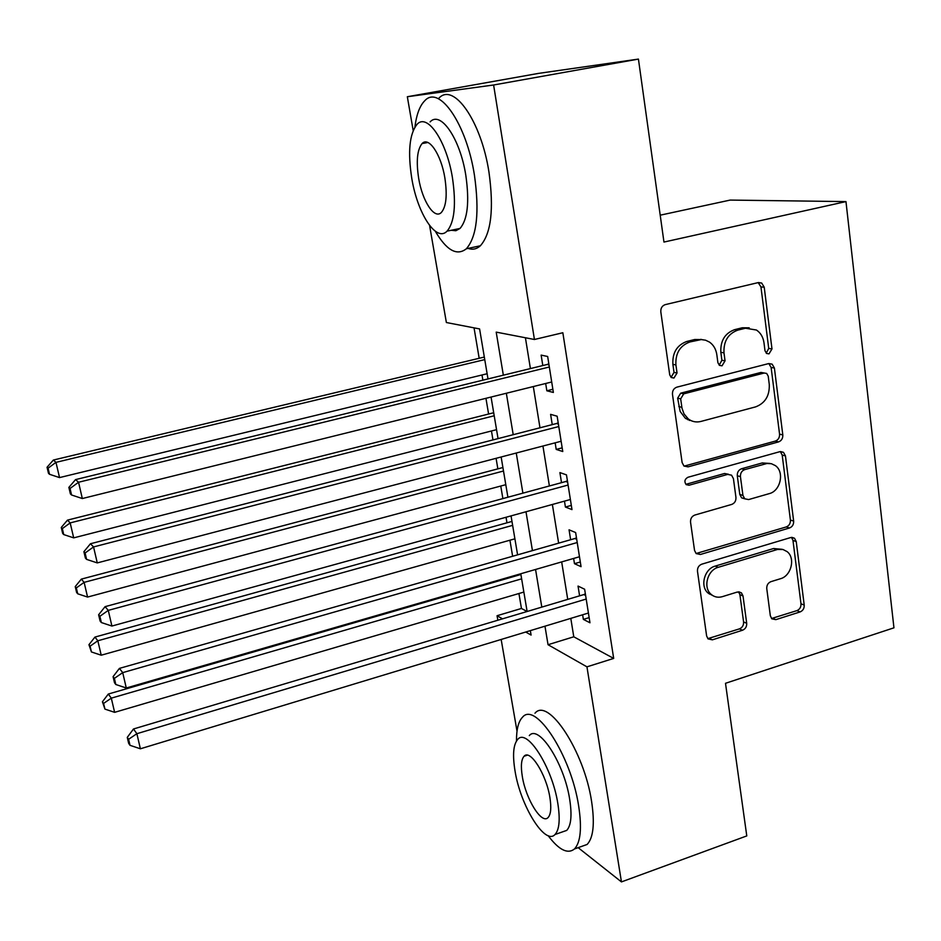 <?xml version="1.0" encoding="UTF-8"?>
<svg xmlns="http://www.w3.org/2000/svg" width="941" height="941" viewBox="0 0 941 941"><rect width="100%" height="100%" fill="white"/><g stroke="black" fill="none" stroke-linecap="round" stroke-linejoin="round"><path stroke-width="1.41" d="M768.997 353.863L771.985 348.946L764.221 287.217L761.681 283.041L758.422 282.547L665.263 304.625C662.111 305.743 660.629 308.154 660.817 311.859L669.721 374.859L671.215 377.506L673.956 378.035L677.038 373.001L675.909 364.932C675.332 353.24 680.025 345.582 689.976 341.936L701.268 339.572L705.562 340.195L709.49 342.089C713.549 344.982 715.983 349.17 716.819 354.639L717.889 362.65L719.442 365.355L722.018 365.814L725.04 360.838L723.982 352.84C723.476 341.265 728.099 333.69 737.85 330.115L745.46 328.233L756.435 330.02C760.646 332.867 763.163 337.113 763.986 342.783L764.986 350.711L766.597 353.463L768.997 353.863M766.221 353.169L768.726 348.429L760.951 286.899L758.187 282.606M671.062 377.388L674.015 372.401L672.886 364.355L675.909 364.932M719.183 365.143L721.9 360.285L720.83 352.31L723.982 352.84M770.338 615.802L771.855 618.837L775.866 619.637L800.121 611.921C802.967 610.674 804.343 608.392 804.214 605.075L796.227 541.534L794.486 538.228L790.711 537.546L701.751 564.188C698.74 565.447 697.316 567.799 697.481 571.258L706.632 635.987L708.055 638.892L712.384 639.833L742.52 630.235C745.448 628.964 746.848 626.659 746.695 623.295L743.014 595.947L741.449 592.865L737.344 592.03L722.335 596.665C718.042 597.876 714.266 597.076 711.02 594.265C702.809 587.466 707.491 570.011 718.277 567.294L777.537 549.45L782.971 549.497L787.041 551.579C795.663 557.931 791.31 575.927 780.501 578.715L770.914 581.667C768.009 582.902 766.621 585.22 766.762 588.584L770.338 615.802M413.17 130.481L407.335 96.735L538.464 73.398L638.433 59.095L663.958 242.06L845.971 201.597L893.95 627.823L725.499 683.295L746.778 835.914L621.448 881.905L578.15 847.653M638.433 59.095L493.613 84.996L534.429 339.489L496.201 332.126L503.341 375.188M570.799 618.366L573.775 636.798L613.685 658.418L562.847 332.738L534.429 339.489M613.685 658.418L586.949 666.84L621.448 881.905M778.595 441.882C781.536 440.717 782.936 438.4 782.806 434.918L774.396 368.025L772.138 364.155L768.679 363.579L676.861 387.151C673.756 388.315 672.286 390.715 672.474 394.338L682.119 462.572L683.978 466.03L688.071 466.865L778.595 441.882L775.349 441.082C778.289 439.929 779.689 437.612 779.56 434.142L771.126 367.46L768.821 363.544M785.453 455.903L793.651 521.079C793.781 524.49 792.393 526.784 789.499 527.983L700.386 554.472L696.152 553.579L694.54 550.414L690.541 522.137C690.365 518.632 691.8 516.268 694.846 515.045L731.698 504.435C734.686 503.235 736.097 500.894 735.944 497.413L733.427 478.628L731.557 475.17L727.652 474.417L689.059 485.227L686.165 484.639C684.06 481.616 684.66 479.169 687.93 477.275L779.842 451.68L783.477 452.327L785.453 455.903L782.194 455.068L790.405 520.055L793.651 521.079M545.674 383.493L546.839 390.786L553.367 392.444L547.662 356.486L541.134 355.11L542.804 365.555M687.024 418.639L686.189 418.863M555.155 442.835L556.202 449.41L562.765 451.527L557.143 416.204L550.603 414.358L552.249 424.626M780.465 451.562L783.477 452.327M564.471 501.141L565.412 507.046L571.987 509.599L566.47 474.876L559.907 472.582L561.518 482.674M573.634 558.448L574.469 563.683L581.056 566.67L575.633 532.547L569.058 529.818L570.634 539.734M688.906 419.392L687.683 419.721M525.419 337.76L530.406 368.578M533.312 386.563L539.981 427.779M542.933 446.034L549.391 485.968M552.379 504.482L558.636 543.157M561.671 561.906L567.729 599.37M582.632 614.779L583.361 619.378L589.972 622.777L584.632 589.231L578.045 586.078L579.597 595.829M474.041 327.856L479.181 358.286M482.004 374.989L482.874 380.188M485.944 398.325L488.602 414.028M491.461 430.966L492.966 439.906M496.083 458.326L497.86 468.865M500.765 486.038L502.882 498.601M506.046 517.268L506.976 522.82M509.916 540.216L512.633 556.272M515.833 575.186L515.95 575.916M518.926 593.512L521.455 608.462L527.066 611.509M845.971 201.597L730.181 200.08L660.206 215.183M709.349 594.053L710.032 593.853M407.335 96.735L493.613 84.996M517.021 731.192L501.165 639.468M497.836 620.237L497.06 615.72L502.529 618.837M521.455 608.462L497.06 615.72M488.003 378.929L479.592 328.927L446.375 322.528L429.602 225.511M525.725 632.023L531.089 635.069L530.336 630.623M527.125 611.497L520.773 573.751M517.597 554.861L511.045 515.891M507.905 497.236L501.141 456.997M498.048 438.6L491.061 397.055M544.968 626.188L548.038 644.714L586.949 666.84M506.34 393.256L513.21 434.695M516.256 453.033L522.902 493.155M525.995 511.763L532.441 550.626M535.558 569.47L541.804 607.11M573.775 636.798L548.038 644.714M546.839 390.786L552.873 389.28M556.202 449.41L562.177 447.845M565.412 507.046L571.316 505.399M574.469 563.683L580.315 561.989M583.361 619.378L589.148 617.625M749.212 327.809L742.261 327.774L745.46 328.233M720.83 352.31C720.324 340.771 724.935 333.22 734.65 329.656L742.261 327.774M702.045 339.583L694.681 339.513L697.775 340.007M672.886 364.355C672.297 352.71 676.979 345.065 686.906 341.43L694.681 339.513M684.107 466.136L775.349 441.082M768.209 376.129L766.656 373.436L764.21 373.024L683.731 393.844L680.672 398.866L682.013 408.312L684.036 413.934L688.306 418.957C692.106 421.756 696.305 422.58 700.927 421.439L755.635 406.877C765.174 403.207 769.714 395.726 769.268 384.422L768.209 376.129M764.292 373.012L760.975 372.436L764.21 373.024M692.141 421.074L685.271 418.204L680.143 411.44L677.638 398.184L680.696 393.173L760.975 372.436M696.081 553.52L786.264 526.936C789.146 525.737 790.534 523.443 790.405 520.055M728.44 474.252L724.535 473.499L686.036 484.286L689.059 485.227M769.279 493.625C780.56 490.979 784.712 471.911 775.36 465.607L771.373 463.701L766.939 463.501L744.696 469.63C741.708 470.829 740.296 473.17 740.438 476.652L742.931 495.413L744.754 498.812L748.648 499.565L769.279 493.625M769.926 463.442L762.234 462.948L765.433 463.819M744.66 498.742L741.602 497.836L739.791 494.448L737.297 475.746C737.144 472.264 738.567 469.935 741.543 468.747L762.234 462.948M782.194 455.068L780.336 451.574M782.112 549.309L773.561 548.532L776.76 549.662M712.796 595.594L707.985 592.995C699.798 586.208 704.456 568.799 715.219 566.094L773.561 548.532M707.808 638.645L739.438 628.87C742.355 627.6 743.743 625.295 743.59 621.942L739.908 594.677L738.579 591.83M771.526 618.519L796.898 610.627C799.744 609.38 801.097 607.11 800.979 603.793L792.981 540.44L791.499 537.382M484.333 357.051L53.355 460.055L55.966 462.36L59.542 477.593L487.132 373.742M484.756 359.615L55.966 462.36L48.073 468.195L47.05 467.254L48.485 473.323L49.508 474.288L48.073 468.195M59.542 477.593L49.508 474.288M47.05 467.254L53.355 460.055M548.991 364.896L547.168 364.485L75.551 479.604L78.55 482.251L549.332 367.014M70.046 488.473L68.869 487.391L70.387 493.884L71.563 494.99L70.046 488.473L78.55 482.251L82.326 498.542L551.708 381.987M700.01 339.63L700.939 339.325M547.168 364.485L548.815 363.779M75.551 479.604L68.869 487.391M71.563 494.99L82.326 498.542M435.318 231.263C446.54 250.4 456.891 256.234 466.36 248.765C476.911 236.603 479.604 212.054 474.429 175.132C466.548 123.871 439.165 84.525 424.791 100.722C419.804 105.686 416.51 114.461 414.91 127.035M468.053 248.4C472.605 250 476.711 249.118 480.38 245.766C491.178 233.568 494.049 209.067 488.979 172.25C481.251 121.13 453.621 81.973 438.906 98.182M430.108 121.895C440.553 110.273 460.137 138.668 465.807 175.273C469.583 201.833 467.653 219.559 460.031 228.44L455.891 230.721L451.245 230.286M452.468 177.92C446.693 141.209 427.285 112.697 417.063 124.306C409.441 133.904 407.676 151.948 411.793 178.449C417.533 213.701 436.271 242.625 447.046 231.157C454.515 222.288 456.314 204.538 452.468 177.92M418.674 178.355C422.38 201.245 434.53 219.829 441.4 212.419C446.234 206.62 447.387 195.152 444.881 178.014C441.164 154.524 428.731 136.116 422.086 143.573C417.192 149.678 416.051 161.264 418.674 178.355M548.133 835.655C558.907 849.97 567.694 854.404 574.481 848.958C580.609 842.336 582.009 828.021 578.668 806.037C571.081 755.4 535.335 700.963 522.502 717.242C518.432 721.406 516.421 729.31 516.491 740.955M580.315 846.876L587.125 844.453C593.383 837.796 594.888 823.504 591.607 801.556C584.161 751.024 548.109 696.881 534.982 713.219M529.301 735.603C538.687 723.958 564.247 763.257 569.693 799.391C572.128 815.247 571.128 825.598 566.705 830.409L561.836 832.115M557.825 803.473C552.285 767.256 526.925 727.769 517.75 739.379C513.315 744.46 512.422 755.035 515.056 771.102C520.467 805.684 545.062 845.771 555.025 834.502C559.366 829.715 560.295 819.364 557.825 803.473M522.337 776.607C525.831 799.074 541.769 824.834 548.097 817.529C550.897 814.412 551.497 807.719 549.885 797.45C546.333 774.314 530.077 748.801 524.078 756.246C521.232 759.481 520.655 766.268 522.337 776.607M493.696 412.746L67.47 520.126L70.175 522.902L73.692 537.864L496.542 429.672M494.201 415.769L70.175 522.902L62.329 528.595L61.271 527.466L62.671 533.429L63.741 534.582L62.329 528.595M73.692 537.864L63.741 534.582M61.271 527.466L67.47 520.126M690.482 420.345L689.235 420.38M502.906 467.524L81.338 579.115L84.125 582.361L87.572 597.065L505.788 484.686M503.494 471.018L84.125 582.361L76.327 587.913L75.233 586.596L76.609 592.454L77.715 593.795L76.327 587.913M87.572 597.065L77.715 593.795M75.233 586.596L81.338 579.115M511.975 521.432L94.947 637.081L97.829 640.774L101.216 655.207L514.892 538.817M512.633 525.36L97.829 640.774L90.077 646.185L88.948 644.691L91.442 651.96L90.077 646.185M101.216 655.207L91.442 651.96M88.948 644.691L94.947 637.081M520.891 574.481L108.333 694.035L111.297 698.151L114.626 712.337L523.855 592.065M521.632 578.833L111.297 698.151L103.592 703.433L102.428 701.763L104.933 709.102L103.592 703.433M114.626 712.337L104.933 709.102M102.428 701.763L108.333 694.035M558.389 424.038L556.566 423.509L90.454 543.745L93.559 546.933L558.789 426.544M85.113 552.99L83.89 551.697L85.384 558.06L86.596 559.377L85.113 552.99L93.559 546.933L97.264 562.906L561.13 441.258M556.566 423.509L558.189 422.78M90.454 543.745L83.89 551.697M86.596 559.377L97.264 562.906M567.623 482.168L565.788 481.51L105.074 606.663L108.274 610.38L568.082 485.038M99.887 616.284L98.629 614.767L100.087 621.013L101.346 622.542L99.887 616.284L108.274 610.38L111.908 626.047L570.387 499.506M565.788 481.51L567.411 480.769M105.074 606.663L98.629 614.767M101.346 622.542L111.908 626.047M576.704 539.299L574.869 538.523L119.413 668.392L122.718 672.627L577.221 542.534M114.379 678.367L113.085 676.65L114.508 682.778L115.814 684.507L114.379 678.367L122.718 672.627L126.282 688L579.48 556.754M574.869 538.523L576.468 537.782M119.413 668.392L113.085 676.65M115.814 684.507L126.282 688M585.631 595.477L583.785 594.583L133.493 728.981L136.88 733.698L586.196 599.052M128.599 739.297L127.27 737.379L128.67 743.39L130.011 745.319L128.599 739.297L136.88 733.698L140.385 748.789L588.419 613.026M583.785 594.583L585.361 593.818M133.493 728.981L127.27 737.379M130.011 745.319L140.385 748.789M768.726 348.429L771.985 348.946M674.015 372.401L677.038 373.001M721.9 360.285L725.04 360.838M734.65 329.656L737.85 330.115M686.906 341.43L689.976 341.936M760.951 286.899L764.221 287.217M685.048 465.971L688.071 466.865M771.126 367.46L774.396 368.025M779.56 434.142L782.806 434.918M680.696 393.173L683.731 393.844M677.638 398.184L680.672 398.866M678.826 406.583L681.849 407.3M786.264 526.936L789.499 527.983M697.363 553.32L700.386 554.472M724.535 473.499L727.652 474.417M741.543 468.747L744.696 469.63M737.297 475.746L740.438 476.652M739.791 494.448L742.931 495.413M715.219 566.094L718.277 567.294M739.908 594.677L743.014 595.947M743.59 621.942L746.695 623.295M739.438 628.87L742.52 630.235M709.361 638.421L712.384 639.833M792.981 540.44L796.227 541.534M800.979 603.793L804.214 605.075M796.898 610.627L800.121 611.921M772.702 618.308L775.866 619.637M758.422 282.735L761.681 283.041M768.879 363.591L772.138 364.155M685.271 418.204L688.306 418.957M741.602 497.836L744.754 498.812M707.985 592.995L711.02 594.265M738.885 591.83L741.449 592.865M791.852 537.358L794.486 538.228M427.826 142.491L422.086 143.573M460.031 228.44L447.046 231.157M466.36 248.765L480.38 245.766M527.278 755.188L524.078 756.246M566.705 830.409L555.025 834.502M574.481 848.958L587.125 844.453"/></g></svg>
